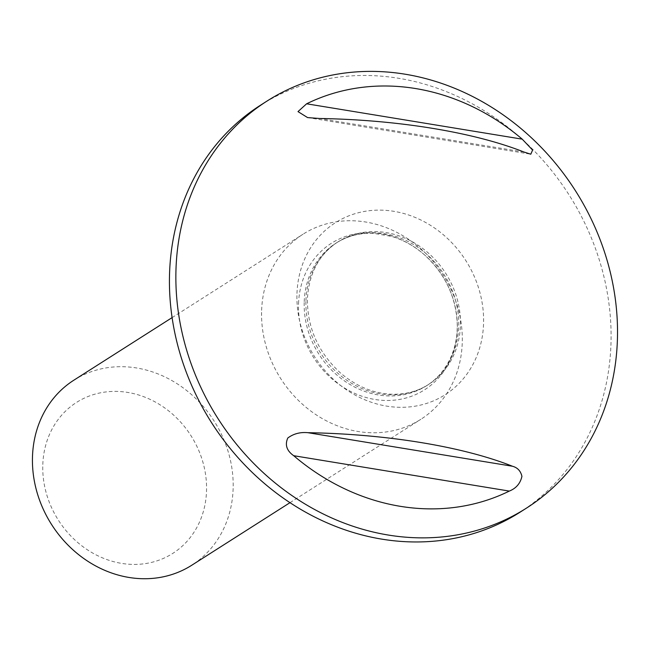 <?xml version="1.0" encoding="UTF-8"?>
<svg xmlns="http://www.w3.org/2000/svg" width="650" height="650" viewBox="0 0 650 650"><rect width="100%" height="100%" fill="white"/><g stroke="black" fill="none" stroke-linecap="round" stroke-linejoin="round"><path stroke-width="0.49" stroke-dasharray="3.25 2.44" d="M260.593 105.154A241.353 211.941 -122.5 0 1 569.018 194.854A241.353 211.941 -122.5 0 1 519.927 512.281M261.625 310.31A109.704 96.338 -122.5 0 1 302.989 234.236A109.704 96.338 -122.5 0 1 443.186 275.007A109.704 96.338 -122.5 0 1 420.867 419.291A109.704 96.338 -122.5 0 1 314.624 413.766A109.704 96.338 -122.5 0 1 261.625 310.31M73.864 380.185A109.704 96.338 -122.5 0 1 214.061 420.956A109.704 96.338 -122.5 0 1 191.742 565.248M42.811 464.482A89.521 78.609 -122.5 0 1 168.301 410.605A89.521 78.609 -122.5 0 1 162.874 558.634A89.521 78.609 -122.5 0 1 42.811 464.482M523.989 152.043L319.402 118.479M296.977 293.418A102.026 89.594 -122.5 0 1 439.993 232.018A102.026 89.594 -122.5 0 1 433.81 400.725A102.026 89.594 -122.5 0 1 296.977 293.418M305.947 300.56A84.476 74.181 -122.5 0 1 337.797 241.987A84.476 74.181 -122.5 0 1 445.746 273.374A84.476 74.181 -122.5 0 1 428.561 384.475A84.476 74.181 -122.5 0 1 346.751 380.217A84.476 74.181 -122.5 0 1 305.947 300.56M304.224 301.657A84.476 74.181 -122.5 0 1 336.082 243.076A84.476 74.181 -122.5 0 1 444.031 274.471A84.476 74.181 -122.5 0 1 426.847 385.572A84.476 74.181 -122.5 0 1 345.036 381.314A84.476 74.181 -122.5 0 1 304.224 301.657M298.537 303.558A86.824 76.245 -122.5 0 1 420.249 251.306A86.824 76.245 -122.5 0 1 414.984 394.875A86.824 76.245 -122.5 0 1 298.537 303.558M307.58 117.585L530.798 154.204M337.797 241.987C319.191 254.239 309.075 273.098 307.434 298.569C307.133 327.494 318.118 352.267 340.373 372.889C356.208 386.36 373.319 393.469 391.723 394.233C405.429 394.607 417.714 391.349 428.561 384.475L426.847 385.572C437.767 378.576 445.957 368.696 451.417 355.948C455.593 345.963 457.527 335.075 457.226 323.294C455.845 296.498 444.925 273.674 424.45 254.824C414.359 246.033 403.358 239.874 391.43 236.348L373.457 233.342C359.539 232.863 347.076 236.113 336.082 243.076L337.797 241.987M289.981 502.669L420.867 419.291M172.096 317.614L302.989 234.236"/><path stroke-width="0.97" d="M319.402 118.479L307.58 117.585L298.001 111.605L306.613 103.797A218.798 192.132 57.5 0 1 415.626 88.554A218.798 192.132 57.5 0 1 522.226 139.165L532.594 150.069L530.798 154.204L523.989 152.043A246.293 72.784 2.1 0 0 432.543 128.351A246.293 72.784 2.1 0 0 319.402 118.479M509.324 491.083C516.157 488.329 520.358 483.421 521.926 476.352C520.699 470.99 517.546 467.618 512.468 466.245A246.293 72.784 -177.9 0 0 307.881 432.689C300.219 431.974 293.532 433.745 287.812 437.994C284.733 444.836 286.699 450.743 293.711 455.707A218.798 192.132 57.5 0 0 509.324 491.083L293.711 455.707M176.02 268.426A241.353 211.941 -122.5 0 1 267.02 101.059A241.353 211.941 -122.5 0 1 405.137 74.206A241.353 211.941 -122.5 0 1 608.01 263.534A241.353 211.941 -122.5 0 1 526.362 508.186A241.353 211.941 -122.5 0 1 292.614 496.023A241.353 211.941 -122.5 0 1 176.02 268.426M526.362 508.186L519.927 512.281A241.353 211.941 -122.5 0 1 286.187 500.126A241.353 211.941 -122.5 0 1 169.593 272.521A241.353 211.941 -122.5 0 1 260.593 105.154L267.02 101.059M289.981 502.669L191.742 565.248A109.704 96.338 -122.5 0 1 85.499 559.715A109.704 96.338 -122.5 0 1 32.5 456.259A109.704 96.338 -122.5 0 1 73.864 380.185L172.096 317.614M522.226 139.165L306.613 103.797M512.468 466.245L307.881 432.689"/></g></svg>
